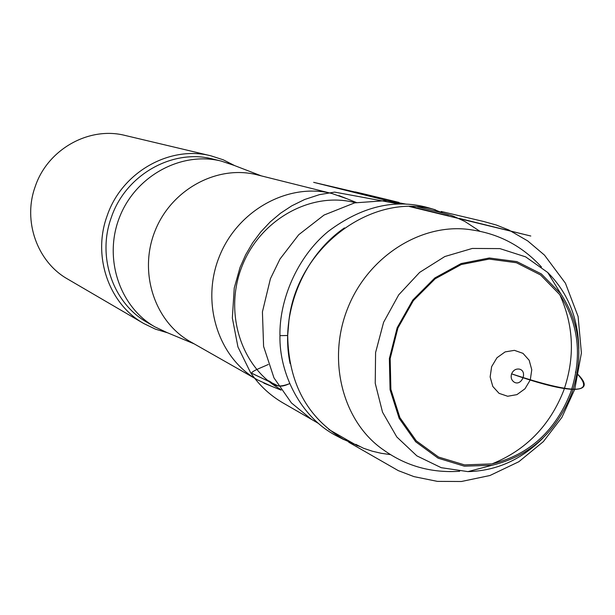 <?xml version="1.0" encoding="UTF-8"?>
<svg xmlns="http://www.w3.org/2000/svg" width="615" height="615" viewBox="0 0 615 615"><rect width="100%" height="100%" fill="white"/><g stroke="black" fill="none" stroke-linecap="round" stroke-linejoin="round"><path stroke-width="0.92" d="M234.115 165.397L221.177 161.069C181.517 151.159 136.023 175.575 119.779 216.626C103.197 257.531 119.256 306.601 154.796 326.811L167.134 332.615M346.829 198.714L332.154 193.587L257.155 174.845C217.449 164.597 171.524 189.236 155.103 230.771C138.314 272.153 154.526 321.683 190.327 341.679L257.531 379.893L271.684 386.312M332.154 193.587C288.581 182.324 237.744 210.03 219.355 256.509C200.575 302.826 218.225 357.961 257.531 379.893M210.983 155.841L125.183 135.469C89.152 126.121 47.632 149.245 35.247 186.491C22.547 221 37.254 261.998 67.665 279.064L143.81 323.552C108.955 304.025 92.204 256.317 107.102 215.911C121.647 172.308 169.717 145.102 210.983 155.841L223.237 159.8L234.676 165.612M167.695 332.846L155.403 329.148L143.81 323.552M570.659 392.393C582.474 356.462 578.846 323.882 559.773 294.662L540.593 274.982L516.377 262.72L489.133 259.084L461.227 264.55L435.182 278.787L413.395 300.589L397.905 328.018L390.171 358.56L390.886 389.372L399.911 417.654L416.317 440.87L438.541 457.045L464.533 464.894L491.985 463.895C529.207 454.846 555.43 431.007 570.659 392.393M530.268 379.939L531.767 369.776L529.184 360.29L522.996 353.356L514.417 350.35L505.13 351.903L496.989 357.73L491.631 366.663L490.14 376.934L492.8 386.458L499.065 393.354L507.675 396.26L516.923 394.63L524.972 388.803L530.268 379.939M571.95 392.854C583.942 356.377 580.214 323.344 560.772 293.739L541.346 273.929L516.854 261.606L489.325 257.993L461.135 263.558L434.828 277.965L412.826 300.012L397.182 327.733L389.364 358.583L390.064 389.726L399.15 418.308L415.702 441.793L438.118 458.183L464.348 466.178L492.077 465.255C529.861 456.169 556.49 432.038 571.95 392.854M578.823 348.536C578.138 317.924 567.768 292.571 547.711 272.483L525.656 256.87L499.903 248.606L472.289 248.445L444.845 256.524L419.661 272.376L398.697 294.862L383.606 322.291L375.588 352.556L375.235 383.299L382.515 412.15L396.79 436.95L416.885 455.884L441.216 467.684L467.946 471.62C496.328 470.929 521.336 459.751 542.968 438.072M355.555 202.666L352.979 202.127C309.952 192.034 260.414 219.847 242.264 265.68C223.752 311.375 240.396 365.694 278.495 388.088L280.724 389.48M288.827 321.053L289.004 319.762C297.852 246.069 373.397 191.373 435.505 209.838L427.679 207.562C394.576 198.56 361.405 206.525 328.172 231.455C296.591 257.462 279.233 300.704 279.948 335.659C279.118 373.651 300.82 417.462 336.359 435.766L343.777 439.61M343.047 439.079L350.166 441.962M442.293 212.752L433.706 209.392M290.119 363.603C279.702 314.949 302.15 257.039 344.454 227.888C313.819 250.443 295.331 281.063 289.004 319.762L287.689 335.498C288.512 383.076 307.231 417.754 343.831 439.51L359.698 446.536M441.17 211.452L483.674 221.5L496.282 225.013L508.797 229.979L527.67 240.888L544.49 255.125L565.431 283.215L578.108 316.51L581.406 353.002L574.71 389.395C562.156 389.403 541.123 384.229 511.595 373.858C510.55 377.464 511.426 380.239 514.232 382.184C521.689 386.558 527.97 371.199 519.452 369.131C515.893 368.6 513.271 370.176 511.595 373.858C574.056 394.399 595.889 394.315 577.085 373.589C587.363 383.614 586.572 388.888 574.71 389.395L561.941 417.316L543.36 441.608L518.837 461.727L489.947 475.51L461.396 481.499L437.411 481.376L413.98 476.625L398.289 470.629L348.728 442.216M575.886 372.459L575.417 372.029L575.886 372.459M289.68 383.583C279.533 388.242 277.488 385.405 274.559 384.144L251.866 373.359C250.566 371.545 261.344 367.678 268.309 364.472M221.177 161.069L212.805 159.039C172.546 148.369 125.514 174.883 111.307 217.479C96.747 256.955 113.198 303.572 147.339 322.498L154.796 326.811M541.461 267.002C522.489 246.3 499.426 233.961 472.259 229.979C423.52 221.638 368.777 255.171 347.821 307.961C326.534 360.621 343.001 422.666 384.021 450.28C406.423 466.155 431.63 473.15 459.643 471.267M289.696 383.614C272.722 390.079 274.029 381.162 266.572 380.362L250.589 372.675L237.944 346.937L232.347 318.024L234.246 288.012L240.019 267.502L245.623 254.833L252.588 242.894L260.822 231.878L270.185 221.93L280.532 213.221L291.71 205.864L304.663 199.491L319.477 194.64L334.637 192.103L399.396 204.072M287.689 335.498L279.948 335.659M261.367 175.898L228.111 163.083M194.102 343.831L161.199 330.14M491.985 463.895C525.894 450.142 549.779 425.749 563.624 390.725C575.14 357.653 573.857 325.627 559.773 294.662M467.946 471.62L492.077 465.255M560.772 293.739L547.711 272.483M356.339 202.489L338.95 195.593M281.186 390.156L263.835 383.137M409.436 206.525L530.807 236.029L459.32 218.402M448.373 215.711L411.112 206.532M401.072 204.057L313.658 182.34L360.844 193.387C348.213 190.181 359.744 192.933 366.171 194.471L399.081 202.443M312.051 419.691L282.792 402.81C269.9 395.268 259.169 385.228 250.589 372.675M390.464 454.608L381.277 453.309L372.244 451.187L363.442 448.235L355.77 444.33L357.492 445.852L328.756 429.439M318.685 423.574L311.382 419.276L291.402 402.902L273.975 377.879L263.597 346.406L262.421 311.882L270.431 278.703L279.979 259.061L298.713 234.738L324.074 215.035L354.617 202.881L386.812 200.575L406.53 204.203M417.493 206.825L433.89 210.776C445.106 213.52 451.794 215.411 453.955 216.449L464.886 221.469L479.954 231.309"/></g></svg>
